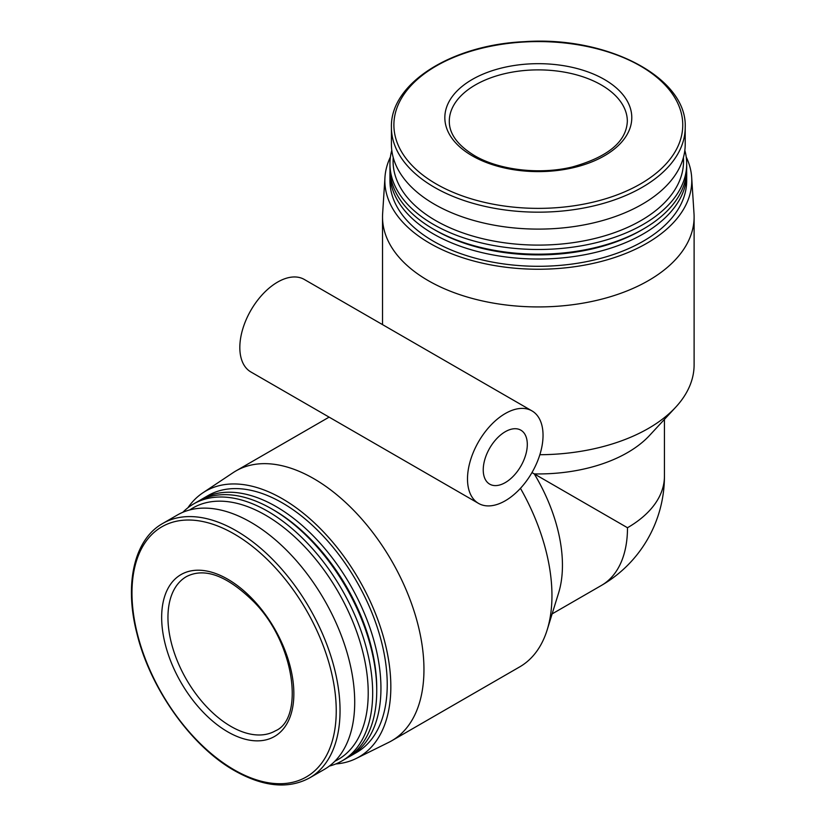 <?xml version="1.0" encoding="UTF-8"?>
<svg xmlns="http://www.w3.org/2000/svg" width="826" height="826" viewBox="0 0 826 826"><rect width="100%" height="100%" fill="white"/><g stroke="black" fill="none" stroke-linecap="round" stroke-linejoin="round"><path stroke-width="1.24" d="M552.119 613.894L601.38 585.458A126.12 72.812 -120 0 0 627.492 527.731L531.975 472.575M335.81 763.947A153.46 88.599 -120 0 0 356.151 758.495L388.747 742.367A155.794 89.951 -120 0 0 391.689 740.788A155.794 89.951 -120 0 0 391.689 560.895A155.794 89.951 -120 0 0 235.895 470.944A155.794 89.951 -120 0 0 233.066 472.699L202.793 492.874A153.46 88.599 -120 0 0 187.905 507.763M391.689 740.788L519.688 666.892A155.794 89.951 -120 0 0 547.215 629.753A155.794 89.951 -120 0 0 520.452 488.321M390.409 157.012A153.46 88.599 0 0 0 384.957 177.353L382.624 213.645A155.794 89.951 0 0 0 382.521 216.98A155.794 89.951 0 0 0 428.157 280.582A155.794 89.951 0 0 0 597.931 300.086A155.794 89.951 0 0 0 694.108 216.98A155.794 89.951 0 0 0 694.005 213.645L691.672 177.353A153.46 88.599 0 0 0 686.22 157.012M539.853 454.723A155.794 89.951 0 0 0 675.72 407.187A155.794 89.951 0 0 0 694.108 364.782L694.108 216.98M505.264 413.547A53.411 30.841 120 0 0 470.376 460.609A53.411 30.841 120 0 0 478.564 503.416A53.411 30.841 120 0 0 531.975 472.575A53.411 30.841 120 0 0 531.975 410.894A53.411 30.841 120 0 0 505.264 413.547M531.975 410.894L304.298 279.456A53.411 30.841 120 0 0 277.598 282.1A53.411 30.841 120 0 0 242.699 329.171A53.411 30.841 120 0 0 250.887 371.968L478.564 503.416M547.215 629.753L558.603 592.954A126.12 72.812 -120 0 0 534.277 473.907A126.12 72.812 0 0 0 649.546 435.457L675.72 407.187M356.151 758.495A153.46 88.599 -120 0 0 359.052 579.738A153.46 88.599 -120 0 0 202.793 492.874M348.076 757.328A148.381 85.667 -120 0 0 350.214 756.172L356.502 752.538A148.381 85.667 -120 0 0 356.502 581.205A148.381 85.667 -120 0 0 208.131 495.538L201.833 499.172A148.381 85.667 -120 0 0 199.768 500.442M350.214 756.172A148.381 85.667 -120 0 0 350.214 584.839A148.381 85.667 -120 0 0 201.833 499.172M329.316 766.094A148.381 85.667 -120 0 0 341.943 760.942L346.011 758.598A148.381 85.667 -120 0 0 376.739 690.67L376.739 688.244A145.407 83.953 -120 0 0 273.922 510.158L271.826 508.95A148.381 85.667 -120 0 0 197.641 501.599L193.573 503.953A148.381 85.667 -120 0 0 182.804 512.306M376.739 690.67A148.381 85.667 -120 0 0 271.826 508.95M341.943 760.942A148.381 85.667 -120 0 0 341.943 589.609A148.381 85.667 -120 0 0 193.573 503.953M334.86 761.231A145.231 83.849 -120 0 0 338.144 591.808A145.231 83.849 -120 0 0 189.784 509.931M309.626 777.885L324.288 769.429A146.894 84.81 -120 0 0 324.288 599.81A146.894 84.81 -120 0 0 177.394 515.001L162.732 523.467C134.163 539.368 124.076 583.92 136.94 633.583C150.26 688.636 191.405 746.456 234.698 770.761C263.463 786.941 288.439 789.326 309.626 777.885A146.894 84.81 -120 0 0 309.626 608.277A146.894 84.81 -120 0 0 162.732 523.467M227.759 731.857A93.472 53.969 -120 0 0 285.001 650.423A93.472 53.969 -120 0 0 170.517 584.323A93.472 53.969 -120 0 0 227.759 731.857M384.957 177.353A153.46 88.599 0 0 0 429.799 243.288A153.46 88.599 0 0 0 599.666 261.852A153.46 88.599 0 0 0 691.672 177.353M389.996 170.941A148.381 85.667 0 0 0 389.944 173.367L389.944 180.636A148.381 85.667 0 0 0 433.402 241.213A148.381 85.667 0 0 0 595.102 259.777A148.381 85.667 0 0 0 686.695 180.636L686.695 173.367A148.381 85.667 0 0 0 686.633 170.941M389.944 173.367A148.381 85.667 0 0 0 433.402 233.944A148.381 85.667 0 0 0 595.102 252.508A148.381 85.667 0 0 0 686.695 173.367M391.792 150.322A148.381 85.667 0 0 0 389.944 163.827L389.944 168.525A148.381 85.667 0 0 0 433.392 229.091L435.498 230.309A145.407 83.953 0 0 0 641.141 230.309L643.237 229.091A148.381 85.667 0 0 0 686.695 168.525L686.695 163.827A148.381 85.667 0 0 0 684.837 150.322M435.498 230.309L433.392 229.091A148.381 85.667 0 0 0 433.402 229.091A148.381 85.667 0 0 0 643.237 229.091M389.944 163.827A148.381 85.667 0 0 0 433.402 224.393A148.381 85.667 0 0 0 595.102 242.968A148.381 85.667 0 0 0 686.695 163.827M393.228 157.549A145.231 83.849 0 0 0 435.622 220.542A145.231 83.849 0 0 0 596.847 237.991A145.231 83.849 0 0 0 683.401 157.549M391.421 127.359L391.421 144.292A146.894 84.81 0 0 0 434.445 204.259A146.894 84.81 0 0 0 594.534 222.648A146.894 84.81 0 0 0 685.208 144.292L685.208 127.359C687.438 77.623 607.193 35.745 524.376 41.682C451.357 44.841 389.975 83.684 391.421 127.359A146.894 84.81 0 0 0 434.445 187.326A146.894 84.81 0 0 0 594.534 205.715A146.894 84.81 0 0 0 685.208 127.359M472.214 155.804A93.472 53.969 0 0 0 628.607 131.602A93.472 53.969 0 0 0 514.123 65.512A93.472 53.969 0 0 0 472.214 155.804M505.264 431.719A31.161 17.986 120 0 0 484.914 459.173A31.161 17.986 120 0 0 489.684 484.139A31.161 17.986 120 0 0 520.845 466.153A31.161 17.986 120 0 0 520.845 430.17A31.161 17.986 120 0 0 505.264 431.719M627.492 527.731A126.12 72.812 0 0 0 664.434 476.241L664.434 419.371M234.109 769.801A144.436 83.395 -120 0 0 322.563 643.97A144.436 83.395 -120 0 0 145.665 541.835A144.436 83.395 -120 0 0 234.109 769.801M436.18 183.94A144.436 83.395 0 0 0 677.836 146.563A144.436 83.395 0 0 0 500.928 44.428A144.436 83.395 0 0 0 436.18 183.94M230.908 726.405A89.022 51.398 -120 0 0 275.419 730.824C304.288 718.775 295.264 643.609 253.943 601.906C227.212 575.619 204.693 567.183 186.397 576.62A89.022 51.398 -120 0 0 172.748 647.956A89.022 51.398 -120 0 0 230.908 726.405M627.337 121.277A89.022 51.398 0 0 0 538.315 69.88A89.022 51.398 0 0 0 449.292 121.277C449.251 133.853 457.635 145.283 474.444 155.577C498.79 170.053 539.481 174.936 572.232 166.997C608.029 156.94 626.397 141.7 627.337 121.277M329.109 417.13L235.895 470.944M382.521 324.608L382.521 216.98M601.38 585.458A126.12 126.12 0 0 0 664.434 476.241"/></g></svg>
